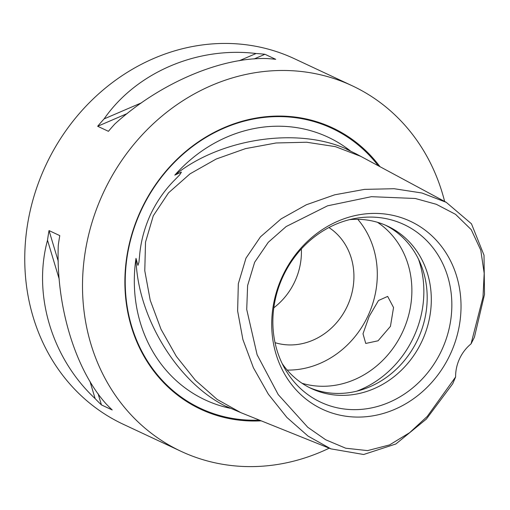 <?xml version="1.0" encoding="UTF-8"?>
<svg xmlns="http://www.w3.org/2000/svg" width="510" height="510" viewBox="0 0 510 510"><rect width="100%" height="100%" fill="white"/><g stroke="black" fill="none" stroke-linecap="round" stroke-linejoin="round"><path stroke-width="0.76" d="M360.812 156.379L335.427 146.644L306.663 142.239L276.133 142.972L245.45 148.639L216.214 159.018L190.039 173.833L168.529 192.837L153.287 215.775L145.522 242.135L144.783 270.765L150.227 300.282L161.026 329.281L176.352 356.388L195.362 380.218L217.164 399.432L240.886 412.666L226.434 406.438L230.035 408.255A145.025 129.336 -64.9 0 1 205.32 399.98A145.025 129.336 -64.9 0 1 135.998 258.353L137.936 265.366L138.937 262.229L139.606 255.51C140.754 241.746 144.4 228.072 150.539 214.487C156.946 201.131 165.081 189.548 174.943 179.73L179.66 174.898L181.42 172.106L174.802 175.128A145.025 129.336 -64.9 0 1 327.898 137.101A145.025 129.336 -64.9 0 1 350.134 150.699L346.424 149.118L356.445 154.026L446.25 202.33L471.469 223.807L484.015 255.21L484.5 294.493L474.383 337.301L471.049 343.861L482.995 297.132L484.181 273.264L480.777 250.136L471.221 229.647L455.551 214.34L436.305 204.293L415.299 198.492L371.414 196.681L327.541 205.823L286.167 226.542L268.285 242.288L254.643 262.267L247.618 285.53L246.719 309.449L257.116 354.769L278.224 394.587L307.747 427.259L325.686 439.767L345.703 448.214L367.576 450.604L389.563 444.911L409.632 432.684L427.284 416.389L455.608 376.966A38.441 34.285 -64.9 0 1 471.049 343.861M230.035 408.255C179.756 386.28 137.164 318.387 135.998 258.353M455.608 376.966L452.733 383.724L426.366 419.08L395.868 443.981L363.649 454.499L330.894 448.857L308.085 436.12L286.907 417.46L268.368 394.217L253.406 367.761L242.894 339.526L237.628 311.004L238.329 283.694L245.986 258.143L260.451 236.863L281.048 218.924L306.338 204.771L334.713 194.807L364.535 189.376L394.166 188.719L421.955 193.003L446.25 202.33M390.443 326.349L393.548 307.543L387.664 296.406L378.509 300.505L369.176 316.391L362.999 333.782L365.753 343.447L378.057 340.795L390.443 326.349M104.097 118.906C136.215 72.573 197.185 46.34 256.077 53.512A201.82 179.979 -64.9 0 1 264.958 54.283L275.719 59.326A201.82 179.979 115.1 0 0 266.838 58.548C220.384 57.196 159.413 83.436 114.865 123.949A201.82 179.979 115.1 0 0 108.426 131.319L97.665 126.276A201.82 179.979 -64.9 0 1 104.097 118.906L141.608 102.765M58.28 245.284C55.883 305.458 74.989 368.998 105.908 403.659A201.82 179.979 115.1 0 0 112.219 409.964L101.452 404.921A201.82 179.979 -64.9 0 1 95.147 398.622C51.79 358.135 32.685 294.601 47.519 240.242A201.82 179.979 -64.9 0 1 49.03 230.577L59.791 235.62A201.82 179.979 115.1 0 0 58.28 245.284M329.205 448.182A201.82 179.979 -64.9 0 1 181.318 451.452A201.82 179.979 -64.9 0 1 181.031 451.318A201.82 179.979 -64.9 0 1 103.53 192.385A201.82 179.979 -64.9 0 1 351.9 85.629A201.82 179.979 -64.9 0 1 352.187 85.763A201.82 179.979 -64.9 0 1 444.631 201.463M123.56 424.409A201.82 179.979 -64.9 0 1 123.273 424.275A201.82 179.979 -64.9 0 1 45.779 165.342A201.82 179.979 -64.9 0 1 294.142 58.593A201.82 179.979 -64.9 0 1 294.429 58.72L352.187 85.763M379.988 166.687A155.371 138.554 115.1 0 0 332.271 127.73A155.371 138.554 115.1 0 0 141.009 210.037A155.371 138.554 115.1 0 0 200.946 409.351A155.371 138.554 115.1 0 0 261.197 420.833M301.359 248.937A64.069 57.139 -64.9 0 1 273.806 307.785M328.944 227.543A64.069 57.139 -64.9 0 1 347.233 306.287A64.069 57.139 -64.9 0 1 275.037 342.669M357.778 219.319A89.696 79.993 -64.9 0 1 367.927 315.983A89.696 79.993 -64.9 0 1 287.194 370.088M377.464 222.296A89.696 79.993 -64.9 0 1 402.505 332.169A89.696 79.993 -64.9 0 1 302.079 383.297M385.445 225.178A89.696 79.993 -64.9 0 1 417.811 339.335A89.696 79.993 -64.9 0 1 309.404 387.581M349.548 219.651A89.696 79.993 -64.9 0 1 387.396 226.051A89.696 79.993 -64.9 0 1 387.517 226.108A89.696 79.993 -64.9 0 1 421.961 341.196A89.696 79.993 -64.9 0 1 311.578 388.639A89.696 79.993 -64.9 0 1 311.451 388.582A89.696 79.993 -64.9 0 1 282.17 363.553M403.812 224.451A98.111 87.497 -64.9 0 1 441.66 350.313A98.111 87.497 -64.9 0 1 320.886 402.288A98.111 87.497 -64.9 0 1 285.173 369.221A98.111 87.497 -64.9 0 1 355.827 218.325A98.111 87.497 -64.9 0 1 403.812 224.451M410.219 221.2A103.766 92.539 -64.9 0 1 450.253 354.322A103.766 92.539 -64.9 0 1 322.511 409.294A103.766 92.539 -64.9 0 1 282.483 276.171A103.766 92.539 -64.9 0 1 410.219 221.2M174.802 175.128C221.557 137.413 300.964 126.352 350.134 150.699M264.958 54.283L254.044 58.981M127.2 113.564L97.665 126.276M256.077 53.512L239.228 60.76M47.519 240.242L59.236 279.199M89.926 381.257L95.147 398.622M49.03 230.577L58.261 261.279M98.073 393.682L101.452 404.921M259.386 420.106A154.683 137.942 -64.9 0 1 200.953 408.599A154.683 137.942 -64.9 0 1 141.283 210.165A154.683 137.942 -64.9 0 1 331.698 128.22A154.683 137.942 -64.9 0 1 378.254 165.756M418.506 259.201A98.755 88.071 -64.9 0 1 356.713 391.189M240.886 412.666L330.894 448.857M181.031 451.318L123.273 424.275"/></g></svg>
